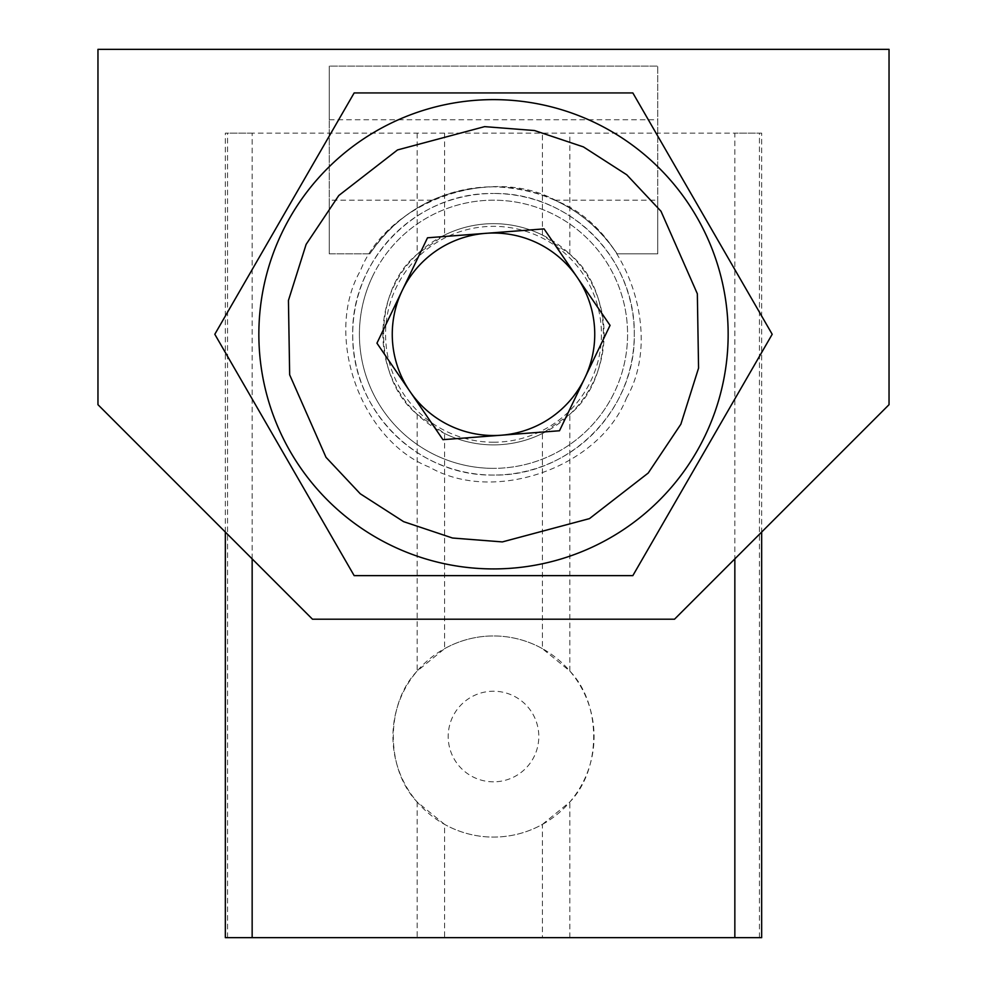 <?xml version="1.0" encoding="UTF-8"?>
<svg xmlns="http://www.w3.org/2000/svg" width="987" height="987" viewBox="0 0 987 987"><rect width="100%" height="100%" fill="white"/><g stroke="black" fill="none" stroke-linecap="round" stroke-linejoin="round"><path stroke-width="0.74" stroke-dasharray="4.93 3.7" d="M493.5 475.068A140.783 140.783 0 0 1 352.717 334.272A140.783 140.783 0 0 1 493.5 193.489C417.538 192.083 351.372 258.446 352.717 334.112C351.347 410.16 417.267 476.339 493.5 475.068C569.462 476.474 635.628 410.111 634.283 334.445C635.653 258.397 569.733 192.206 493.5 193.489A140.783 140.783 0 0 1 634.283 334.272A140.783 140.783 0 0 1 493.5 475.068M617.122 253.832C601.453 230.082 580.726 212.205 554.941 200.188C580.726 212.205 601.453 230.082 617.122 253.832A147.495 147.495 0 0 0 493.5 186.79C546.514 188.554 587.721 210.897 617.122 253.832L657.749 253.832L657.749 66.104L329.251 66.104L329.251 253.832L329.251 200.188L329.251 253.832L369.878 253.832C399.266 210.897 440.473 188.554 493.5 186.79A147.495 147.495 0 0 0 369.878 253.832C385.547 230.082 406.274 212.205 432.059 200.188C406.274 212.205 385.547 230.082 369.878 253.832L329.251 253.832L329.251 66.104L329.251 119.748L329.251 66.104L657.749 66.104L329.251 66.104L657.749 66.104L657.749 253.832L617.122 253.832L657.749 253.832L657.749 200.188L657.749 253.832L617.122 253.832M97.96 49.35L889.04 49.35M889.04 404.67L674.516 619.207L312.484 619.207L97.96 404.67M354.16 92.926L632.84 92.926L772.192 334.272L632.84 575.631L354.16 575.631L214.808 334.272L354.16 92.926M432.059 200.188L329.251 200.188M329.251 119.748L657.749 119.748M554.941 200.188L657.749 200.188M225.332 532.055L225.332 133.146L761.668 133.146L761.668 532.055M761.668 133.146L734.846 133.146L734.846 558.864M444.594 937.65L542.406 937.65L542.406 824.392A100.563 100.563 0 0 1 392.937 736.524A100.563 100.563 0 0 1 493.5 635.961A100.563 100.563 0 0 0 444.594 648.656L417.168 671.061C385.461 703.867 385.312 768.91 417.168 801.999L444.594 824.392L444.594 937.65L225.332 937.65M542.406 824.392L569.832 801.999C601.539 769.194 601.688 704.138 569.832 671.061L542.406 648.656L542.406 433.49L569.832 414.343C614.42 378.292 614.741 290.61 569.832 254.214L542.406 235.054A110.618 110.618 0 0 0 382.882 334.272A110.618 110.618 0 0 0 493.5 444.89A110.618 110.618 0 0 0 604.118 334.272A110.618 110.618 0 0 0 444.594 235.054L417.168 254.214C372.58 290.264 372.259 377.947 417.168 414.343L444.594 433.49L444.594 648.656M542.406 433.49A110.618 110.618 0 0 1 444.594 433.49M542.406 648.656A100.563 100.563 0 0 0 493.5 635.961A100.563 100.563 0 0 1 594.063 736.524A100.563 100.563 0 0 1 444.594 824.392M493.5 781.827A45.303 45.303 0 0 1 448.197 736.524A45.303 45.303 0 0 1 493.5 691.221A45.303 45.303 0 0 1 538.803 736.524A45.303 45.303 0 0 1 493.5 781.827M252.154 558.864L252.154 133.146L734.846 133.146M252.154 133.146L225.332 133.146M761.668 937.65L542.406 937.65M372.605 276.274A134.084 134.084 0 0 1 493.5 200.188A134.084 134.084 0 0 1 614.395 392.271A134.084 134.084 0 0 1 493.5 468.356A134.084 134.084 0 0 0 627.584 334.272A134.084 134.084 0 0 0 493.5 200.188A134.084 134.084 0 0 0 359.416 334.272A134.084 134.084 0 0 0 493.5 468.356A134.084 134.084 0 0 1 372.605 276.274A134.084 134.084 0 0 0 493.5 468.356A134.084 134.084 0 0 0 614.395 392.271M626.486 398.069C663.671 333.532 626.708 228.367 557.297 201.299C492.772 164.126 387.595 201.052 360.514 270.475C323.329 335.025 360.292 440.177 429.703 467.258C494.228 504.431 599.405 467.505 626.486 398.069M493.5 442.213A107.941 107.941 0 0 0 601.441 334.272A107.941 107.941 0 0 0 493.5 226.344A107.941 107.941 0 0 0 385.559 334.272A107.941 107.941 0 0 0 493.5 442.213M493.5 99.625A234.647 234.647 0 0 1 728.147 334.272A234.647 234.647 0 0 1 493.5 568.919A234.647 234.647 0 0 1 258.853 334.272A234.647 234.647 0 0 1 493.5 99.625M485.789 233.339L427.507 237.793L376.948 343.18L442.941 439.671L559.493 430.764L610.052 325.365L544.059 228.885L485.789 233.339M227.553 937.65L227.553 133.146M759.447 937.65L759.447 133.146M569.832 937.65L569.832 801.999M569.832 671.061L569.832 414.343M569.832 254.214L569.832 133.146M444.594 133.146L444.594 235.054M542.406 235.054L542.406 133.146M417.168 133.146L417.168 254.214M417.168 414.343L417.168 671.061M417.168 801.999L417.168 937.65"/><path stroke-width="1.48" d="M674.516 619.207L889.04 404.67L889.04 49.35L97.96 49.35L97.96 404.67L312.484 619.207L674.516 619.207M772.192 334.272L632.84 575.631L354.16 575.631L214.808 334.272L354.16 92.926L632.84 92.926L772.192 334.272M761.668 532.055L761.668 937.65L252.154 937.65L252.154 558.864M252.154 937.65L225.332 937.65L225.332 532.055M493.5 568.919A234.647 234.647 0 0 1 281.937 232.784A234.647 234.647 0 0 1 493.5 99.625A234.647 234.647 0 0 1 705.063 435.773A234.647 234.647 0 0 1 493.5 568.919M493.5 435.514A101.229 101.229 0 0 1 402.227 290.486A101.229 101.229 0 0 1 577.062 277.125A101.229 101.229 0 0 1 493.5 435.514M376.948 343.18L427.507 237.793L544.059 228.885L610.052 325.365L559.493 430.764L442.941 439.671L376.948 343.18M734.846 558.864L734.846 937.65M680.882 424.176L648.212 473.044L589.473 518.619L502.358 541.912L452.49 538.014L403.609 521.654L360.243 493.759L326.006 457.314L289.66 374.789L288.438 300.443L306.118 244.381L338.788 195.512L397.527 149.938L484.642 126.632L534.51 130.531L583.391 146.89L626.757 174.785L660.994 211.243L697.34 293.768L698.562 368.114L680.882 424.176M281.937 232.784A234.647 234.647 0 0 1 493.5 99.625A234.647 234.647 0 0 1 705.063 435.773"/></g></svg>
